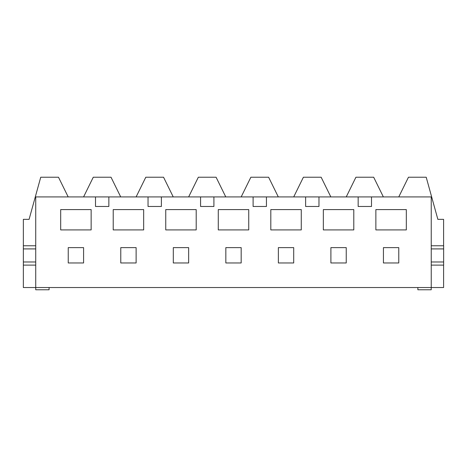 <?xml version="1.0" encoding="UTF-8"?>
<svg xmlns="http://www.w3.org/2000/svg" width="467" height="467" viewBox="0 0 467 467"><rect width="100%" height="100%" fill="white"/><g stroke="black" fill="none" stroke-linecap="round" stroke-linejoin="round"><path stroke-width="0.7" d="M49.076 287.538L49.076 289.779L35.731 289.779L35.731 196.922L431.239 196.922L431.239 287.538L443.597 287.538L443.597 265.122M431.239 287.538L23.35 287.538L23.35 219.356L29.088 219.356L40.74 177.221L58.486 177.221L68.182 196.922M383.43 247.621L383.43 262.968L398.771 262.968L398.771 247.621L383.43 247.621M225.835 247.621L225.835 262.968L241.176 262.968L241.176 247.621L225.835 247.621M120.772 247.621L120.772 262.968L136.119 262.968L136.119 247.621L120.772 247.621M375.871 209.595L375.871 229.91L406.325 229.91L406.325 209.595L375.871 209.595M270.807 209.595L270.807 229.91L301.268 229.91L301.268 209.595L270.807 209.595M165.75 209.595L165.75 229.91L196.204 229.91L196.204 209.595L165.75 209.595M60.687 209.595L91.141 209.595L91.141 229.91L60.687 229.91L60.687 209.595M358.166 196.922L358.166 206.478L371.504 206.478L371.504 196.922M305.634 196.922L305.634 206.478L318.973 206.478L318.973 196.922M253.102 196.922L253.102 206.478L266.441 206.478L266.441 196.922M200.571 196.922L200.571 206.478L213.915 206.478L213.915 196.922M148.039 196.922L148.039 206.478L161.384 206.478L161.384 196.922M95.507 196.922L95.507 206.478L108.852 206.478L108.852 196.922M113.218 209.595L113.218 229.91L143.673 229.91L143.673 209.595L113.218 209.595M218.282 209.595L218.282 229.91L248.736 229.91L248.736 209.595L218.282 209.595M323.339 209.595L323.339 229.91L353.793 229.91L353.793 209.595L323.339 209.595M68.24 247.621L68.24 262.968L83.587 262.968L83.587 247.621L68.24 247.621M173.304 247.621L173.304 262.968L188.65 262.968L188.65 247.621L173.304 247.621M330.899 247.621L330.899 262.968L346.24 262.968L346.24 247.621L330.899 247.621M278.367 247.621L278.367 262.968L293.708 262.968L293.708 247.621L278.367 247.621M443.597 245.77L443.597 219.356L437.859 219.356L426.208 177.221L408.462 177.221L398.765 196.922M346.24 196.922L355.93 177.221L373.676 177.221L383.366 196.922M293.708 196.922L303.398 177.221L321.144 177.221L330.834 196.922M241.176 196.922L250.867 177.221L268.613 177.221L278.303 196.922M188.645 196.922L198.335 177.221L216.081 177.221L225.771 196.922M136.113 196.922L145.803 177.221L163.549 177.221L173.239 196.922M83.581 196.922L93.272 177.221L111.018 177.221L120.708 196.922M35.731 261.981L23.35 261.981M35.731 265.122L23.35 265.122M35.731 245.77L23.35 245.77M35.731 248.911L23.35 248.911M431.239 261.981L443.65 261.981L443.65 265.122L431.239 265.122M443.65 261.981L443.65 248.911L431.239 248.911M431.239 245.77L443.65 245.77L443.65 248.911M417.872 287.538L417.872 289.779L431.216 289.779L431.216 287.538"/></g></svg>
